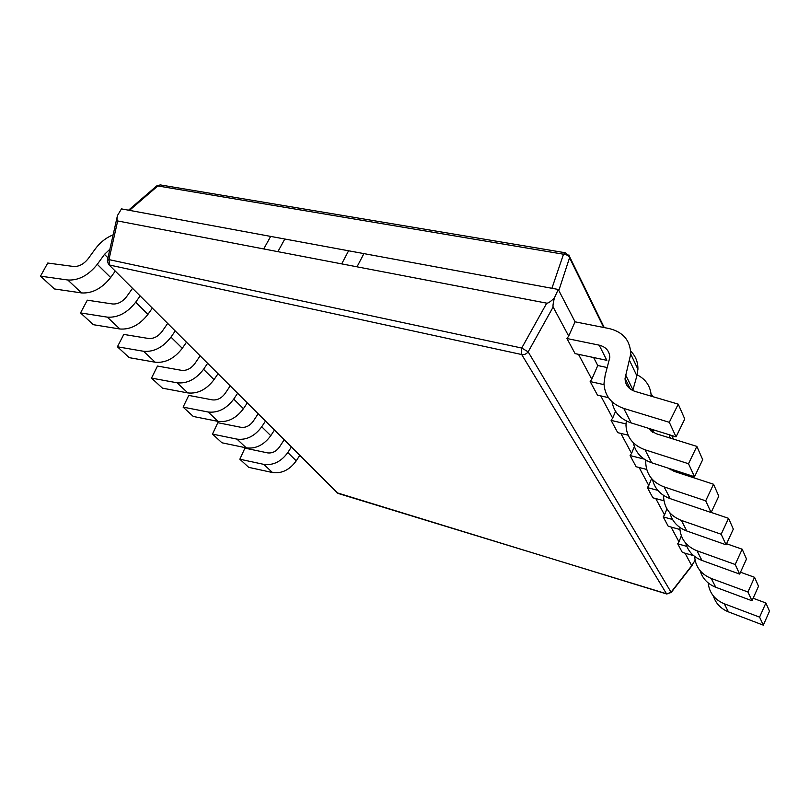<?xml version="1.0" encoding="UTF-8"?>
<svg xmlns="http://www.w3.org/2000/svg" width="810" height="810" viewBox="0 0 810 810"><rect width="100%" height="100%" fill="white"/><g stroke="black" fill="none" stroke-linecap="round" stroke-linejoin="round"><path stroke-width="1.21" d="M270.672 236.409L121.48 208.889L117.47 215.521C116.761 218.902 116.832 220.715 117.673 220.958L263.726 248.943L270.672 236.409L263.726 248.943L277.881 251.657L284.816 239.021L270.672 236.409M607.399 367.598L597.77 365.523L593.619 357.524M632.762 390.531L636.883 375.84L637.915 369.279L630.727 354.051C630.342 340.524 623.153 332.019 609.16 328.556L575.07 321.823L558.262 289.464L284.816 239.021L277.881 251.657L263.726 248.943M107.457 260.061L117.47 215.521M681.342 535.815L678.972 541.86L671.034 527.037M666.934 508.852L664.524 514.897L655.786 498.585M695.091 560.307L691.72 565.643L685.047 553.189M651.594 478.568L648.78 485.514L639.13 467.502M634.362 446.634L631.567 453.387L620.865 433.421M615.549 411.318L612.664 418.112L600.747 395.877M597.77 365.523L591.806 379.201L578.482 354.324M558.262 289.464L554.384 297.918C553.149 303.082 552.734 306.119 553.139 307.031L528.16 351.854C526.419 354.021 524.262 354.912 521.691 354.537L109.694 265.062L108.945 259.615L117.673 220.958M575.07 321.823L568.691 336.059L553.139 307.031M693.654 555.65L682.344 552.42L677.697 543.804L678.972 541.86M679.904 529.497L668.24 526.267L663.188 516.901L664.524 514.897M663.967 500.762L652.88 497.806L647.372 487.6L648.78 485.514M646.704 469.435L636.123 466.732L630.089 455.564L631.567 453.387M628.115 435.183L617.736 432.661L611.104 420.38L612.664 418.112M608.452 397.639L597.486 395.138L590.166 381.561L591.806 379.201M566.949 338.529L599.167 345.151L606.832 360.328L575.08 353.606L566.949 338.529L568.691 336.059M554.384 297.918C550.689 301.593 548.137 303.335 546.74 303.163L277.881 251.657M341.699 263.878L348.604 250.786L341.699 263.878L357.018 266.814L363.913 253.611L357.018 266.814M603.663 327.473L569.693 258.025C568.671 255.727 566.605 254.461 563.507 254.219L551.924 288.289M670.903 592.859L692.094 565.582M671.206 592.434L528.16 351.854L521.721 348.037L108.945 259.615L107.365 260.486L108.398 264.232L337.669 493.158L108.874 264.708M291.296 447.14L287.813 452.537C281.151 461.659 273.152 465.598 263.807 464.373L239.851 459.219L248.7 467.35L272.484 472.534C281.748 473.779 289.666 469.881 296.237 460.86L299.67 455.514M239.851 459.219L244.914 448.132L267.563 452.871C272.211 453.458 276.19 451.484 279.501 446.968L284.077 439.921M237.543 393.387L233.725 399.107C226.456 408.797 217.93 413.09 208.13 412.007L183.1 407.116L193.276 416.462L218.123 421.402C227.843 422.516 236.277 418.284 243.435 408.706L247.192 403.036M183.1 407.116L188.75 395.412L212.412 399.887C217.282 400.393 221.525 398.257 225.129 393.457L230.141 385.985M186.432 342.276L182.29 348.3C174.433 358.506 165.402 363.153 155.216 362.222L129.246 357.656L117.42 346.791L143.573 351.277C153.849 352.158 162.982 347.439 170.971 337.122L175.193 331.027M167.64 323.484L162.111 331.422C158.152 336.545 153.606 338.894 148.493 338.479L123.778 334.419L117.42 346.791M630.727 354.051L625.057 378.371C625.188 384.791 628.519 389.134 635.07 391.412L678.233 404.149L669.303 422.304L623.73 408.412C611.175 403.967 604.604 395.624 604.007 383.393L605.171 375.202L609.819 357.423C609.454 350.953 605.91 346.862 599.167 345.151M637.915 369.279C638.047 362.1 635.637 356.056 630.676 351.135M612.006 401.75C613.899 412.087 620.298 419.145 631.203 422.931L676.046 436.853L684.774 418.993L678.233 404.149M676.046 436.853L669.303 422.304M637.146 374.827C645.975 379.374 650.673 386.492 651.22 396.181M604.037 384.649L590.166 381.561M648.213 428.217L655.675 433.552L696.853 446.391L688.5 463.735L645.013 449.783C633.015 445.338 626.677 437.208 625.988 425.412L626.292 420.947M653.407 396.819L651.078 393.994M652.789 432.317L653.387 429.826M633.319 442.756C635.404 452.436 641.53 459.118 651.706 462.783L694.524 476.746L702.705 459.665L696.853 446.391M694.524 476.746L688.5 463.735M669.617 434.859L669.576 437.886M626.008 423.913L611.104 420.38M668.979 468.413L674.163 471.38L713.539 484.238L705.692 500.833L664.119 486.901C652.627 482.476 646.501 474.569 645.752 463.178L645.853 460.171M673.596 439.142L671.632 435.486M670.984 469.071L670.872 469.851M652.526 479.611C654.723 488.724 660.596 495.062 670.143 498.616L711.109 512.527L718.794 496.166L713.539 484.238M711.109 512.527L705.692 500.833M686.171 474.022L686.009 475.247M644.122 459.078L630.089 455.564M711.16 512.426L728.565 518.329L721.173 534.246L681.352 520.395C670.326 516.021 664.413 508.326 663.613 497.31L663.623 495.467M690.829 476.827L690.404 475.399M669.91 512.922C672.189 521.529 677.818 527.563 686.809 531.006L726.074 544.806L733.323 529.122L728.565 518.329M726.074 544.806L721.173 534.246M685.726 543.166C688.044 551.337 693.451 557.088 701.946 560.429L739.641 574.087L746.506 559.011L742.183 549.21L735.186 564.489L696.985 550.77C686.394 546.446 680.683 538.964 679.833 528.322L679.813 527.401M657.791 490.344L647.372 487.6M726.57 543.733L742.183 549.21M739.641 574.087L735.186 564.489M713.408 596.038C715.756 603.45 720.758 608.725 728.413 611.854L763.303 625.158L769.5 611.185L765.885 602.984L759.588 617.129L724.251 603.764C714.622 599.663 709.276 592.738 708.213 582.967M686.809 546.385L677.697 543.804M753.118 598.246L765.885 602.984M763.303 625.158L759.588 617.129M700.164 570.766C702.513 578.532 707.707 584.03 715.767 587.27L751.994 600.757L758.514 586.258L754.566 577.307L747.934 591.999L711.231 578.451C701.035 574.189 695.506 566.899 694.636 556.602L694.626 556.44M672.523 519.463L663.188 516.901M740.492 572.214L754.566 577.307M751.994 600.757L747.934 591.999M115.263 271.097L110.646 277.526C101.939 288.451 92.239 293.584 81.547 292.926L54.432 288.957L40.5 276.159L67.807 280.007C78.6 280.604 88.422 275.38 97.291 264.333L104.49 254.381L109.907 249.217M113.157 234.819C106.14 237.674 100.248 242.301 95.459 248.69L88.199 258.673C83.805 264.141 78.924 266.743 73.558 266.48L47.739 263.037L40.5 276.159M152.31 308.154L147.936 314.371C139.685 324.921 130.329 329.802 119.89 328.992L93.352 324.699L80.534 312.923L107.264 317.125C117.794 317.874 127.261 312.923 135.665 302.241L140.12 295.954M132.516 288.36L126.684 296.561C122.512 301.846 117.814 304.317 112.58 303.973L87.308 300.186L80.534 312.923M217.971 373.805L214.022 379.647C206.53 389.529 197.812 393.964 187.859 392.931L162.466 388.162L151.5 378.098L177.086 382.806C187.12 383.798 195.939 379.303 203.553 369.309L207.562 363.406M200.09 355.924L194.825 363.629C191.049 368.58 186.665 370.818 181.673 370.352L157.484 366.059L151.5 378.098M265.386 421.22L261.731 426.779C254.785 436.175 246.523 440.286 236.965 439.121L212.473 434.089L221.95 442.786L246.26 447.869C255.747 449.054 263.918 444.994 270.773 435.699L274.357 430.201M212.473 434.089L217.819 422.699L240.965 427.315C245.724 427.872 249.834 425.817 253.287 421.159L258.066 413.91M336.899 492.753L666.802 594.013L671.196 592.049L691.72 565.643M568.883 254.887L569.784 257.064L565.552 252.791L563.507 254.219L157.839 185.946L160.319 184.913L156.836 185.804M129.489 210.367L157.839 185.946L156.563 186.047L128.537 210.185M546.74 303.163L521.721 348.037L521.691 354.537L666.508 593.76L338.124 493.442M604.24 327.584L569.784 257.064L558.809 290.517M296.237 460.86L287.813 452.537M272.484 472.534L263.807 464.373M218.123 421.402L208.13 412.007M243.435 408.706L233.725 399.107M155.216 362.222L143.573 351.277M182.29 348.3L170.971 337.122M631.203 422.931L623.73 408.412M632.944 389.812L625.614 374.868M636.883 375.84L629.654 360.703M651.706 462.783L645.013 449.783M653.093 430.89L652.425 429.523M670.143 498.616L664.119 486.901M686.809 531.006L681.352 520.395M701.946 560.429L696.985 550.77M728.413 611.854L724.251 603.764M715.767 587.27L711.231 578.451M81.547 292.926L67.807 280.007M110.646 277.526L97.291 264.333M107.953 257.863L104.49 254.381M119.89 328.992L107.264 317.125M147.936 314.371L135.665 302.241M187.859 392.931L177.086 382.806M214.022 379.647L203.553 369.309M246.26 447.869L236.965 439.121M270.773 435.699L261.731 426.779M565.552 252.791L160.319 184.913M666.802 594.013L671.298 592.323M630.362 389.114L625.057 378.371M651.159 431.274L649.914 428.743M669.85 469.132L669.587 468.615M670.417 438.149L669.637 436.509M688.267 475.986L687.548 474.468"/></g></svg>
